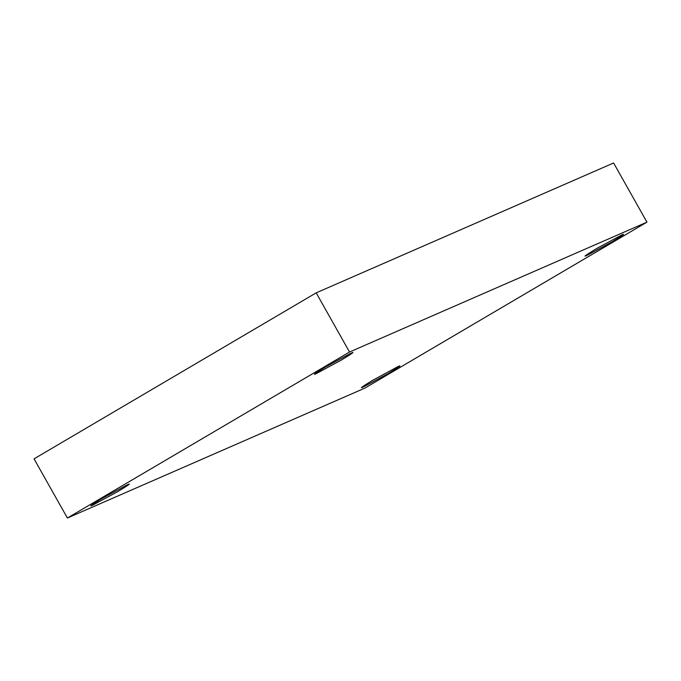 <?xml version="1.0" encoding="UTF-8"?>
<svg xmlns="http://www.w3.org/2000/svg" width="681" height="681" viewBox="0 0 681 681"><rect width="100%" height="100%" fill="white"/><g stroke="black" fill="none" stroke-linecap="round" stroke-linejoin="round"><path stroke-width="1.02" d="M586.792 254.651L587.15 255.298L612.142 241.789C623.021 235.158 626.111 232.936 621.43 235.132C626.111 232.936 623.021 235.158 612.142 241.789L587.15 255.298C582.468 257.495 585.566 255.273 596.445 248.642L621.43 235.132L596.445 248.642C585.566 255.273 582.468 257.495 587.15 255.298L586.792 254.651M623.141 234.596L621.43 235.132M316.163 372.822L316.529 373.469L341.521 359.96C352.392 353.328 355.491 351.107 350.809 353.303C355.491 351.107 352.392 353.328 341.521 359.96L316.529 373.469C311.847 375.665 314.937 373.443 325.816 366.812L350.809 353.303L325.816 366.812C314.937 373.443 311.847 375.665 316.529 373.469L316.163 372.822M352.511 352.767L350.809 353.303M92.548 504.391L92.914 505.038L117.898 491.529C128.777 484.898 131.876 482.676 127.185 484.872C131.876 482.676 128.777 484.898 117.898 491.529L92.914 505.038C88.224 507.234 91.322 505.013 102.201 498.381L127.185 484.872L102.201 498.381C91.322 505.013 88.224 507.234 92.914 505.038L92.548 504.391M128.896 484.336L127.185 484.872M363.169 386.221L363.535 386.868L388.519 373.358C399.398 366.727 402.497 364.505 397.815 366.701C402.497 364.505 399.398 366.727 388.519 373.358L363.535 386.868C358.853 389.064 361.943 386.842 372.822 380.211L397.815 366.701L372.822 380.211C361.943 386.842 358.853 389.064 363.535 386.868L363.169 386.221M399.517 366.165L397.815 366.701M364.812 388.144L67.393 518.02L34.05 458.849L67.393 518.02L349.523 352.026L316.188 292.856L34.05 458.849L316.188 292.856L349.523 352.026L646.95 222.151L613.607 162.98L316.188 292.856L613.607 162.98L646.95 222.151L364.812 388.144L646.95 222.151L349.523 352.026L67.393 518.02L364.812 388.144M361.824 387.404L363.535 386.868M91.203 505.574L92.914 505.038M314.826 374.005L316.529 373.469M585.447 255.835L587.15 255.298"/></g></svg>
